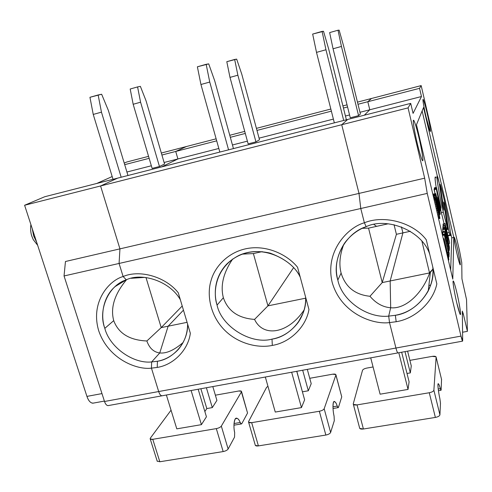<?xml version="1.0" encoding="UTF-8"?>
<svg xmlns="http://www.w3.org/2000/svg" width="492" height="492" viewBox="0 0 492 492"><rect width="100%" height="100%" fill="white"/><g stroke="black" fill="none" stroke-linecap="round" stroke-linejoin="round"><path stroke-width="0.74" d="M432.782 267.002C436.096 288.915 416.078 312.777 395.34 315.292L396.189 321.725C415.02 318.748 433.034 302.309 436.834 283.945C433.034 302.309 415.02 318.748 396.189 321.725L389.523 322.586L388.686 316.116L390.679 307.758L390.162 280.963L402.899 232.894L401.429 226.867L402.899 232.894L390.162 280.963L390.679 307.758L388.686 316.116L395.34 315.292C409.135 312.764 420.027 304.776 428.015 291.332C431.988 283.3 433.581 275.188 432.782 267.002M442.757 206.142L443.95 210.207L443.175 205.127L442.56 205.262L443.175 205.127C444.282 210.957 444.147 211.296 442.757 206.142L439.264 183.215L437.886 177.409C435.205 170.109 438.839 193.774 443.323 212.175C439.467 196.326 435.574 173.245 437.425 176.659L439.264 183.215L442.757 206.142M447.296 232.882L449.116 232.495L448.47 229.235L446.539 229.653L448.47 229.235L449.848 235.047C451.127 237.587 450.629 232.359 448.347 219.37C445.322 204.26 442.695 192.889 440.488 185.256C440.131 184.057 440.026 183.996 440.168 185.066L443.175 205.127L440.168 185.066L439.559 185.207L440.168 185.066L440.143 184.291L440.488 185.256C442.523 192.261 445.008 202.932 447.941 217.267C450.364 230.422 451.096 236.474 450.131 235.428L449.116 232.495L447.296 232.882M435.5 177.108C434.75 176.314 434.971 179.752 436.183 187.409C434.787 178.307 434.719 175.121 435.974 177.852M440.721 209.973L441.33 212.612L443.323 212.175L447.32 227.778C447.677 228.952 447.775 228.946 447.609 227.747L444.467 206.917C443.489 202.058 443.421 200.964 444.276 203.627L448.47 229.235L445.832 211.874L445.235 212.009L445.85 211.892L443.698 201.96L447.646 228.669L443.323 212.175L441.33 212.612L440.721 209.973M369.787 109.778L364.308 115.214L369.787 109.778L421.472 96.53L369.787 109.778L367.813 101.721L369.787 109.778L367.813 101.721L419.565 88.326L367.813 101.721L371.478 98.492L367.813 101.721L371.478 98.492L421.17 85.596L357.469 102.127L371.478 98.492L367.813 101.721L357.998 104.267L367.813 101.721L369.787 109.778L364.308 115.214L369.787 109.778L359.978 112.293L369.787 109.778M413.071 113.388L421.472 96.53L419.565 88.326L421.17 85.596L459.602 251.068L461.76 262.71L461.945 278.835L466.533 299.591L467.4 331.344L462.572 332.229L467.4 331.344L463.329 314.001L462.363 314.185L463.329 314.001L467.4 331.344L466.533 299.591L461.945 278.835L461.76 262.71L459.602 251.068L421.17 85.596L419.565 88.326L421.472 96.53L413.071 113.388L410.715 103.375L408.065 107.883L424.67 178.178L427.24 193.405L460.986 336.104C462.019 340.304 462.578 341.835 462.671 340.698L462.326 311.092L463.329 314.001L462.326 311.092L462.671 340.698L460.986 336.104L427.24 193.405L424.67 178.178L408.065 107.883L410.715 103.375L413.071 113.388M430.666 285.089L428.883 285.452L430.666 285.089M398.028 352.887C397.481 352.924 396.786 351.306 395.931 348.035L389.523 322.586L395.931 348.035L460.986 336.104L395.931 348.035C396.663 350.882 397.308 352.512 397.874 352.918L397.874 352.918C397.308 352.512 396.663 350.882 395.931 348.035L389.523 322.586L396.189 321.725L395.34 315.292L388.686 316.116L389.523 322.586C373.127 324.917 341.116 313.601 332.217 282.519C324.585 251.08 348.035 227.218 364.375 222.778L360.777 208.51L359 193.411L341.725 124.728L347.715 119.445L410.715 103.375L347.715 119.445L341.725 124.728L408.065 107.883L341.725 124.728L359 193.411L424.67 178.178L359 193.411L360.777 208.51L427.24 193.405L360.777 208.51L364.375 222.778C384.123 214.623 413.274 222.489 426.269 239.776L436.834 283.945L426.269 239.776C413.274 222.489 384.123 214.623 364.375 222.778L366.171 226.683L364.375 222.778L360.777 208.51L359 193.411L119.943 248.866L119.076 263.454L123.123 276.522L126.29 279.813L123.123 276.522L119.076 263.454L119.943 248.866L65.454 261.504L64.046 275.963L119.076 263.454L64.046 275.963L65.454 261.504L119.943 248.866L100.571 185.97L119.943 248.866L119.076 263.454L360.777 208.51L119.076 263.454L123.123 276.522C109.119 280.385 90.073 301.922 98.726 330.815C108.474 359.394 137.25 370.113 151.45 368.145L158.688 391.546C159.685 394.553 160.89 395.955 162.298 395.759L161.905 395.832C160.601 395.593 159.525 394.166 158.688 391.546L104.519 401.484L64.046 275.963L104.519 401.484C105.38 404.049 106.536 405.433 107.994 405.636L108.443 405.556C106.856 405.783 105.546 404.43 104.519 401.484L158.688 391.546L151.45 368.145C137.25 370.113 108.474 359.394 98.726 330.815C90.073 301.922 109.119 280.385 123.123 276.522C139.876 269.308 165.829 276.842 178.276 292.777L190.336 333.256C188.208 350.009 173.522 364.886 157.237 367.426C173.522 364.886 188.208 350.009 190.336 333.256L178.276 292.777C165.829 276.842 139.876 269.308 123.123 276.522L119.076 263.454L119.943 248.866L359 193.411L341.725 124.728L24.6 205.262L86.936 396.392L101.979 393.594L86.936 396.392L24.6 205.262L100.571 185.97L117.606 178.141L100.571 185.97L119.943 248.866L100.571 185.97L341.725 124.728L347.715 119.445L44.766 196.726L117.606 178.141L100.571 185.97L117.606 178.141L347.715 119.445L341.725 124.728L359 193.411L360.777 208.51L364.375 222.778L366.171 226.683C386.847 216.621 422.548 230.828 429.768 254.401C422.548 230.828 386.847 216.621 366.171 226.683C357.924 229.684 350.882 234.948 345.04 242.476C336.829 254.77 334.431 267.304 337.838 280.071C341.792 300.471 367.315 318.595 388.686 316.116L390.679 307.758C405.303 309.382 422.259 293.773 429.657 272.912C422.259 293.773 405.303 309.382 390.679 307.758C382.844 307.131 375.943 303.306 369.978 296.276C355.009 294.726 345.384 286.996 341.104 273.085L337.838 280.071L341.104 273.085C345.384 286.996 355.009 294.726 369.978 296.276C375.943 303.306 382.844 307.131 390.679 307.758L390.162 280.963L429.657 272.912L382.229 282.58L369.978 296.276L382.229 282.58L368.545 228.134L362.315 228.313L368.545 228.134L382.229 282.58L390.162 280.963L390.679 307.758L388.686 316.116L389.523 322.586L395.931 348.035L158.688 391.546L395.931 348.035C396.786 351.306 397.481 352.924 398.028 352.887M376.546 226.363L373.969 224.487L376.546 226.363L388.17 223.798L368.545 228.134L376.546 226.363L373.969 224.487L376.546 226.363M426.146 117.133C424.971 112.25 422.622 100.854 422.985 99.402C423.563 98.904 426.195 109.046 427.277 113.837C428.397 118.535 430.678 129.507 430.426 131.395C429.965 132.385 427.277 122.151 426.146 117.133L429.922 130.841C431.675 134.863 428.637 119.261 427.277 113.837C426.207 109.064 423.384 98.197 422.96 99.489C422.696 101.266 425.026 112.471 426.146 117.133M416.466 124.716L423.538 107.514L453.79 237.439L452.794 279.13L416.466 124.716L452.794 279.13L453.79 237.439L451.748 237.87L450.678 270.126L451.748 237.87L453.79 237.439L423.538 107.514L416.466 124.716M456.779 302.863C455.61 298.097 453.058 285.581 453.034 281.633C453.23 278.65 455.746 287.851 456.859 292.758C457.978 297.353 460.444 309.314 460.58 313.681C460.5 317.18 457.954 308.017 456.779 302.863L459.872 313.773C462.111 318.939 458.39 298.429 456.859 292.758C455.82 288.201 453.489 279.468 453.071 281.215C452.72 283.847 455.586 298.084 456.779 302.863M417.216 143.203C415.703 137.047 412.757 122.434 413.372 120.269C414.264 119.304 417.659 131.905 419.03 137.914C420.457 143.787 423.304 157.698 422.868 160.552C422.161 162.298 418.667 149.586 417.216 143.203C418.594 149.279 420.15 154.728 421.89 159.537C424.756 166.118 420.894 144.999 419.03 137.914C417.677 131.893 413.987 118.277 413.323 120.435C412.874 123.154 415.783 137.348 417.216 143.203M457.154 254.499C456.182 250.483 454.067 240.256 454.036 237.464C454.19 235.477 456.275 243.411 457.203 247.525C458.138 251.418 460.192 261.283 460.303 264.37C460.235 266.719 458.12 258.786 457.154 254.499L459.872 264.376C461.41 267.9 458.403 252.175 457.203 247.525C455.875 241.584 454.823 238.153 454.054 237.224C453.827 239.044 456.17 250.483 457.154 254.499M422.13 110.934L437.48 176.726L422.13 110.934M450.346 231.861L451.748 237.87L450.346 231.861M434.467 189.063L434.381 187.821L434.301 188.35L436.342 187.882L440.955 207.562L436.416 187.36L436.342 187.882L436.416 187.36L434.381 187.821L436.416 187.36L440.955 207.562L436.342 187.882L434.301 188.35L434.467 189.063M435.051 193.67L434.19 189.125L436.238 188.657L438.028 197.144L437.892 199.045L438.569 203.036L440.586 210.527L440.869 208.423L436.238 188.657L440.869 208.423L440.684 210.33L439.743 208.048L439.387 208.128L439.743 208.048L437.892 199.045L438.028 197.144L436.238 188.657L434.19 189.125L434.11 189.66L436.17 189.192L434.11 189.66L435.051 193.67M433.839 197.556L433.464 194.026L435.574 193.553L435.525 193.91L433.409 194.389L433.44 194.85L435.561 194.371L435.525 193.91L438.009 206.456L440.303 214.272L439.227 207.335L435.82 193.854L439.227 207.335L440.303 214.272L439.94 213.688L439.313 213.829L439.94 213.688L435.561 194.371L433.44 194.85L433.526 195.625L435.648 195.146L433.526 195.625L433.624 196.296L435.746 195.816L433.624 196.296L433.778 197.224L435.906 196.745L433.778 197.224L433.839 197.556M448.476 235.779L447.898 235.453L449.848 235.047L447.904 235.459L448.194 235.84L450.131 235.428M446.484 229.42L446.416 228.934L446.484 229.42M444.11 223.755L441.33 212.612L444.11 223.755M442.911 226.314L442.954 225.779L444.983 225.336L444.946 225.877L442.911 226.314L443.163 227.538L442.911 226.314L444.946 225.877L448.415 242.347L444.983 225.336L448.575 239.02L444.983 225.336L442.954 225.779L442.911 226.314M443.329 225.699L443.089 223.977L445.106 223.54L449.614 242.771L445.106 223.54L443.089 223.977L443.052 224.506L445.076 224.063L443.052 224.506L443.329 225.699M442.96 228.989L442.806 227.618L444.86 227.175L449.417 247.328L445.881 229.506L449.614 242.771L445.881 229.506L449.417 247.328L444.86 227.175L448.415 242.347L444.86 227.175L442.806 227.618L442.763 228.165L444.823 227.716L442.763 228.165L442.96 228.989M443.12 231.652L442.695 229.044L444.762 228.595L446.515 238.22L444.522 232.076L449.208 250.656L449.381 248.288L444.762 228.595L449.381 248.288L449.208 250.656L444.522 232.076L446.515 238.22L444.762 228.595L442.695 229.044L442.646 229.653L444.719 229.204L442.646 229.653L443.12 231.652M442.997 234.733L442.48 231.787L444.577 231.338L442.48 231.787L442.425 232.525L444.522 232.076L442.425 232.525L442.911 234.358L445.008 233.909L442.911 234.358L442.997 234.733M448.519 252.138L448.587 250.576L448.175 250.662L448.587 250.576L448.519 252.138L444.362 234.438L448.489 252.833L449.012 256.965L449.178 253.079L448.587 250.576L449.178 253.079L449.012 256.965L448.458 257.082L449.012 256.965L448.489 252.833L444.319 235.084L448.519 252.138M442.382 234.862L444.362 234.438L442.382 234.862M442.523 235.465L444.319 235.084L442.523 235.465M447.788 252.98L448.489 252.833L447.788 252.98M447.591 253.614L447.646 252.396L447.32 252.464L447.646 252.396L447.591 253.614L444.073 238.663L448.888 259.924L448.132 254.438L448.888 259.924L444.073 238.663L447.591 253.614M443.317 238.823L444.073 238.663L443.317 238.823M443.446 239.395L444.03 239.272L443.446 239.395M448.304 260.04L448.888 259.924L448.304 260.04M439.036 204.309L438.612 199.623L440.235 206.548L440.026 207.759L439.387 205.81L440.026 207.759L440.235 206.548L438.612 199.623L439.036 204.309M439.62 206.683L440.235 206.548L439.62 206.683M439.657 209.432L440.119 209.328L439.657 209.432M439.811 210.232L440.377 210.109L439.811 210.232M439.891 210.674L440.586 210.527L439.891 210.674M436.884 197.403L438.028 197.144L436.884 197.403M437.173 198.54L437.886 198.374L437.173 198.54M437.327 199.168L437.892 199.045L437.327 199.168M437.579 200.207L438.034 200.109L437.579 200.207M437.874 201.406L438.243 201.32L437.874 201.406M439.024 206.419L439.331 206.351L439.024 206.419M439.368 210.92L436.176 196.099L439.048 207.384L439.75 211.339L439.368 210.92L439.75 211.339L439.048 207.384L436.127 196.468L439.368 210.92M436.201 197.028L436.527 196.954L436.201 197.028M436.299 197.704L436.718 197.612L436.299 197.704M436.509 198.891L437.031 198.774L436.509 198.891M437.105 201.64L437.689 201.511L437.105 201.64M437.806 204.678L438.403 204.549L437.806 204.678M438.477 207.507L439.048 207.384L438.477 207.507M438.809 208.872L439.331 208.756L438.809 208.872M439.03 209.727L439.497 209.623L439.03 209.727M439.294 210.687L439.651 210.607L439.294 210.687M439.381 214.18L440.076 214.026L439.381 214.18M439.424 214.42L440.223 214.248L439.424 214.42M439.43 214.463L440.303 214.272L439.43 214.463M433.464 194.026L433.409 194.389L435.525 193.91L435.574 193.553L433.464 194.026M435.506 198.067L436.121 197.925L435.506 198.067M435.857 199.174L436.349 199.057L435.857 199.174M436.238 200.539L436.638 200.453L436.238 200.539M436.65 202.12L436.994 202.046L436.65 202.12M438.231 208.774L438.557 208.706L438.231 208.774M438.569 210.262L438.925 210.182L438.569 210.262M438.827 211.437L439.233 211.345L438.827 211.437M439.018 212.353L439.485 212.249L439.018 212.353M439.19 213.22L439.743 213.097L439.19 213.22M433.803 198.411L435.051 198.135L435.02 197.655L433.698 197.956L435.02 197.655L437.062 208.399L439.903 218.436L438.803 211.32L435.666 198.553L435.069 197.28L435.02 197.655L435.069 197.28L433.618 197.606L435.162 197.323L435.93 199.426L438.803 211.32L439.903 218.436L437.554 210.49L435.051 198.135L433.803 198.411M437.234 205.385L439.294 215.847L436.053 202.901L435.684 199.881L436.558 202.599L435.684 199.881L436.053 202.901L439.147 215.57L437.96 208.485L437.339 208.626L437.96 208.485L437.234 205.385L436.619 205.527L437.234 205.385M438.021 211.511L438.618 211.382L438.021 211.511M438.36 212.907L438.913 212.784L438.36 212.907M438.587 213.786L439.079 213.676L438.587 213.786M438.864 214.764L439.239 214.684L438.864 214.764M435.703 200.822L436.041 200.742L435.703 200.822M435.807 201.511L436.238 201.412L435.807 201.511M436.017 202.716L436.558 202.599L436.017 202.716M433.987 199.186L435.137 198.928L433.987 199.186M434.147 199.857L435.242 199.611L434.147 199.857M434.368 200.797L435.402 200.564L434.368 200.797M434.651 201.997L435.629 201.775L434.651 201.997M434.922 203.147L435.857 202.938L434.922 203.147M435.254 204.561L436.152 204.358L435.254 204.561M435.635 206.185L436.515 205.988L435.635 206.185M436.201 208.59L437.062 208.399L436.201 208.59M436.693 210.681L437.554 210.49L436.693 210.681M437.234 212.981L438.114 212.784L437.234 212.981M437.591 214.494L438.489 214.291L437.591 214.494M437.868 215.687L438.809 215.478L437.868 215.687M438.089 216.615L439.061 216.4L438.089 216.615M438.292 217.489L439.325 217.261L438.292 217.489M438.44 218.097L439.528 217.858L438.44 218.097M438.52 218.448L439.67 218.202L438.52 218.448M438.575 218.688L439.817 218.417L438.575 218.688M438.587 218.725L439.903 218.436L438.587 218.725M446.158 228.024L447.32 227.778L446.158 228.024M448.87 243.725L449.577 243.577L448.87 243.725M448.034 246L447.154 239.592L448.772 246.492L448.642 247.876L448.034 246L448.642 247.876L448.772 246.492L447.154 239.592L448.034 246M448.194 246.615L448.772 246.492L448.194 246.615M444.676 235.766L445.42 235.607L444.676 235.766M445.026 237.267L445.777 237.107L445.026 237.267M445.426 238.964L446.189 238.804L445.426 238.964M445.727 240.244L446.558 240.065L445.727 240.244M445.838 240.711L446.748 240.52L445.838 240.711M446.078 241.738L446.908 241.566L446.078 241.738M446.484 243.46L447.246 243.3L446.484 243.46M446.902 245.262L447.652 245.108L446.902 245.262M447.259 246.756L448.003 246.603L447.259 246.756M447.652 248.448L448.415 248.288L447.652 248.448M447.948 249.708L448.778 249.536L447.948 249.708M448.126 250.471L449.018 250.28L448.126 250.471M448.636 250.779L449.208 250.656L448.636 250.779M446.035 237.242L446.576 237.126L446.035 237.242M432.923 269.093L430.352 272.507L429.485 272.759L421.939 241.338L429.485 272.759L432.923 269.093M410.328 231.283L402.899 232.894L410.328 231.283M146.868 340.981C129.55 340.206 118.504 333.422 113.72 320.643L104.814 328.361C109.556 347.1 133.08 364 151.647 361.94L159.759 352.955C153.67 352.137 149.377 348.145 146.868 340.981C149.377 348.145 153.67 352.137 159.759 352.955L151.647 361.94L151.45 368.145L151.647 361.94C133.08 364 109.556 347.1 104.814 328.361C97.767 310.144 108.381 285.409 126.29 279.813L115.245 286.498C103.627 296.184 99.974 314.671 104.814 328.361L113.72 320.643C110.27 307.721 114.55 294.081 126.555 279.708C114.55 294.081 110.27 307.721 113.72 320.643C118.504 333.422 129.55 340.206 146.868 340.981L161.222 327.604L168.141 326.19L159.759 352.955L168.141 326.19L183.454 310.144L168.141 326.19L161.222 327.604L146.868 340.981M161.677 166.899L177.901 158.959L164.1 162.495L177.901 158.959L161.677 166.899L177.901 158.959L175.73 151.45L177.901 158.959L218.829 148.467L177.901 158.959L161.677 166.899M151.345 165.767L126.918 172.028L151.345 165.767M112.176 176.56L96.752 183.461L112.176 176.56M164.556 164.051L159.47 166.511L152.12 168.393L133.172 104.273L130.189 89.015L133.172 104.273L152.12 168.393L159.47 166.511L140.583 102.213L133.172 104.273L140.583 102.213L137.582 86.918L130.189 89.015L137.582 86.918L140.583 102.213L159.47 166.511L164.556 164.051L146.056 100.823L164.556 164.051M186.48 146.511L175.73 151.45L186.48 146.511L161.333 153.037L186.48 146.511L175.73 151.45L161.911 155.023L216.695 140.841L175.73 151.45L177.901 158.959L175.73 151.45L186.48 146.511L216.129 138.812L186.48 146.511M126.751 162.009L148.559 156.351L126.751 162.009L124.224 163.086L126.751 162.009M124.697 164.66L149.144 158.332L124.697 164.66M191.117 390.519L201.419 424.651L206.431 416.798L198.165 389.233L206.431 416.798L201.419 424.651L191.117 390.519M204.863 411.558L206.812 408.569L200.877 388.742L206.812 408.569L212.304 407.604L206.388 387.739L212.304 407.604L216.91 400.396L212.815 386.571L216.91 400.396L212.304 407.604L206.812 408.569L204.863 411.558M176.794 428.852L166.382 395.014L176.794 428.852L201.419 424.651L176.794 428.852M247.298 412.155L247.55 413.028L241.867 423.557L241.375 423.938L240.188 422.499C239.266 420.008 238.054 418.551 236.56 418.138C233.688 417.831 233.423 427.905 234.672 432.616L234.543 437.13L228.128 449.018L221.326 426.115C220.422 427.259 218.755 428.095 216.314 428.612L152.778 439.313L150.22 438.981L150.374 438.108L171.05 410.18L150.374 438.108C149.796 439.171 150.595 439.577 152.778 439.313L216.314 428.612C218.755 428.095 220.422 427.259 221.326 426.115L241.418 391.89C241.72 391.011 240.822 390.722 238.718 391.011L215.367 395.193L238.718 391.011L241.449 391.288L247.55 413.028L241.529 391.564M240.188 422.499L234.014 423.544L240.188 422.499C240.828 423.913 241.387 424.27 241.867 423.557L247.55 413.028L241.418 391.89L221.326 426.115L228.128 449.018C227.249 450.211 225.594 451.066 223.165 451.57L159.826 461.76L157.169 461.072L159.826 461.76L223.165 451.57C225.594 451.066 227.249 450.211 228.128 449.018L234.543 437.13L234.672 432.616C233.602 427.739 233.725 423.286 235.047 419.27C236.996 417.48 238.706 418.557 240.188 422.499M216.314 428.612L223.165 451.57L216.314 428.612M152.778 439.313L159.826 461.76L152.778 439.313M182.218 306.006L161.222 327.604L182.218 306.006M145.983 277.506L161.222 327.604L145.983 277.506M131.167 278.288L144.839 277.383L131.167 278.288M44.766 196.726L24.6 205.262L44.766 196.726M93.554 403.065C90.86 403.465 88.658 401.244 86.936 396.392C88.375 400.623 90.331 402.893 92.797 403.206L93.554 403.065M32.251 228.718L33.659 235.92L36.672 242.285L33.659 235.92L32.251 228.718M140.368 86.352L146.056 100.823L140.368 86.352L137.582 86.918L140.368 86.352M113.019 179.316L93.24 114.433L89.944 97.293L98.142 94.968L101.457 112.151L121.167 177.237L101.457 112.151L98.142 94.968L101.647 94.249L89.944 97.293L93.24 114.433L101.457 112.151L93.24 114.433L113.019 179.316M108.351 110.399L127.963 175.503L108.351 110.399L101.647 94.249L108.351 110.399M187.618 324.123C188.295 342.58 173.049 359.142 157.422 361.257L157.237 367.426L151.45 368.145L158.688 391.546C159.525 394.166 160.601 395.593 161.905 395.832L162.298 395.759C160.89 395.955 159.685 394.553 158.688 391.546L151.45 368.145L151.647 361.94L159.759 352.955L168.141 326.19L183.454 310.144L168.141 326.19L187.083 322.334L168.141 326.19L159.759 352.955C166.351 353.668 174.131 350.199 183.098 342.537C174.131 350.199 166.351 353.668 159.759 352.955L151.647 361.94L151.45 368.145L157.237 367.426L157.422 361.257L151.647 361.94L157.422 361.257C164.992 359.91 171.788 356.159 177.809 350.003C184.279 342.653 187.55 334.031 187.618 324.123M305.649 297.266C307.18 317.352 289.782 336.817 272.014 339.117L272.31 345.415C289.8 342.672 306.049 327.051 308.951 309.523C306.049 327.051 289.8 342.672 272.31 345.415C258.46 348.416 237.716 344.019 223.675 329.185C209.635 314.345 206.818 293.773 211.062 280.532C214.604 267.088 228.054 251.603 248.165 248.331C268.288 245.077 288.158 255.446 297.568 267.285L308.951 309.523L297.568 267.285C288.158 255.446 268.288 245.077 248.165 248.331C228.054 251.603 214.604 267.088 211.062 280.532C206.818 293.773 209.635 314.345 223.675 329.185C237.716 344.019 258.46 348.416 272.31 345.415L272.014 339.117C251.068 344.953 221.462 326.553 217.064 305.101C212.987 293.49 214.377 267.962 239.118 255.342C265.176 243.478 294.13 262.045 300.268 277.291C295.6 267.015 285.563 258.964 270.163 253.134C252.845 249.198 238.3 252.919 226.529 264.296C213.319 278.687 214.186 295.501 217.064 305.101C221.462 326.553 251.068 344.953 272.014 339.117C282.18 337.315 290.852 331.829 298.029 322.666C303.392 314.855 305.932 306.387 305.649 297.266M441.545 379.393L441.127 389.941L440.34 388.649L438.212 389.012L440.34 388.649C440.795 390.193 441.053 390.623 441.127 389.941L441.545 379.393M347.032 104.839L342.912 105.909L347.032 104.839M330.839 109.04L256.418 128.357L330.839 109.04M244.733 131.389L229.764 135.275L244.733 131.389M230.33 137.311L245.293 133.443L230.33 137.311M256.972 130.417L331.374 111.155L256.972 130.417M343.441 108.031L347.567 106.967L343.441 108.031M241.996 254.143L253.386 253.571L262.199 251.621L253.386 253.571L241.996 254.143M232.452 144.98L247.396 141.149L232.452 144.98M259.069 138.154L333.385 119.107L259.069 138.154M345.439 116.02L349.56 114.962L345.439 116.02M301.627 315.938L301.959 315.87L301.627 315.938M398.803 352.746L408.034 389.424L409.092 381.798L401.669 352.223L409.092 381.798L408.034 389.424L398.803 352.746M439.842 398.514L440.488 403.188L439.922 414.824L433.876 390.205C433.513 391.324 431.982 392.167 429.276 392.739L357.044 404.904L363.416 429.006L435.371 417.431L429.276 392.739L435.371 417.431C438.064 416.872 439.577 416.004 439.922 414.824C439.577 416.004 438.064 416.872 435.371 417.431L363.416 429.006L357.044 404.904L353.367 404.418L353.262 403.821L362.536 370.261C363.041 369.314 364.467 368.588 366.829 368.077C364.467 368.588 363.041 369.314 362.536 370.261L353.262 403.821C353.238 404.861 354.498 405.224 357.044 404.904L429.276 392.739C431.982 392.167 433.513 391.324 433.876 390.205L436.121 357.118L441.619 379.713L436.121 357.118C435.918 356.282 434.602 356.036 432.179 356.38L436.01 356.762L436.121 357.118L433.876 390.205L439.922 414.824L440.488 403.188L439.842 398.514C438.698 393.317 438.064 388.711 437.942 384.695C438.39 383.071 439.19 384.387 440.34 388.649C439.62 385.962 438.944 384.313 438.329 383.705C437.216 383.047 438.655 393.471 439.842 398.514M370.722 357.856L380.107 394.19L408.034 389.424L380.107 394.19L370.722 357.856M359.597 427.911L359.732 428.421L363.416 429.006C361.017 429.301 359.744 428.932 359.597 427.911M293.564 267.709L267.949 305.858L305.667 298.177L267.949 305.858L254.561 319.406C262.814 337.266 287.611 334.468 304.118 309.966C287.611 334.468 262.814 337.266 254.561 319.406C238.319 318.262 227.919 311.03 223.362 297.709L217.064 305.101L223.362 297.709C220.244 285.637 223.356 272.74 232.685 259.02C223.356 272.74 220.244 285.637 223.362 297.709C227.919 311.03 238.319 318.262 254.561 319.406L267.949 305.858L253.386 253.571L267.949 305.858L293.564 267.709M343.883 244.118C339.794 254.684 338.865 264.339 341.104 273.085C338.865 264.339 339.794 254.684 343.883 244.118M404.996 351.62L410.322 372.899L411.281 365.931L407.597 351.147L411.281 365.931L410.322 372.899L407.001 373.477L410.322 372.899L404.996 351.62M432.179 356.38L409.897 360.365L432.179 356.38M373.071 366.958L366.829 368.077L373.071 366.958M401.429 226.867L402.899 232.894L390.162 280.963L402.899 232.894L396.404 234.303L382.229 282.58L396.404 234.303L402.899 232.894L401.429 226.867M394.043 224.696L396.404 234.303L394.043 224.696M366.171 226.683L364.375 222.778C348.035 227.218 324.585 251.08 332.217 282.519C341.116 313.601 373.127 324.917 389.523 322.586L388.686 316.116C367.315 318.595 341.792 300.471 337.838 280.071C331.208 260.28 345.243 233.079 366.171 226.683M350.261 117.785L333.059 48.776L329.64 32.595L338.022 30.227L339.136 30.147L338.022 30.227L341.454 46.445L333.059 48.776L350.261 117.785L358.582 115.663L341.454 46.445L358.582 115.663L360.39 113.96L343.607 45.984L339.136 30.147L343.607 45.984L360.39 113.96L358.582 115.663L350.261 117.785M323.521 31.291L328.711 49.163L323.521 31.291L322.094 31.396L325.962 49.754L343.699 120.472L325.962 49.754L322.094 31.396L312.66 34.071L316.504 52.38L325.962 49.754L316.504 52.38L312.66 34.071L323.521 31.291M346.38 119.784L328.711 49.163L346.38 119.784M334.339 122.859L316.504 52.38L334.339 122.859M329.64 32.595L333.059 48.776L341.454 46.445L338.022 30.227L329.64 32.595M259.499 139.765L255.951 141.874L248.14 143.867L229.992 77.392L226.8 61.684L236.67 59.12L234.666 59.458L237.87 75.202L229.992 77.392L248.14 143.867L255.951 141.874L237.87 75.202L255.951 141.874L259.499 139.765L241.793 74.249L236.67 59.12L241.793 74.249L259.499 139.765M341.577 396.232L341.743 396.859L338.496 407.253L338.176 407.616L337.235 406.091L332.955 406.81L337.235 406.091C337.789 407.567 338.207 407.954 338.496 407.253L341.743 396.859L335.938 374.879M302.439 391.921L296.83 371.294L302.439 391.921M291.658 372.235L301.461 407.597L304.622 399.842L296.744 371.306L304.622 399.842L301.461 407.597L291.658 372.235M334.068 416.097L334.302 420.691L330.624 432.468L324.173 408.741C323.521 409.873 321.909 410.709 319.345 411.257L251.67 422.659L258.411 445.9L325.852 435.051L319.345 411.257L325.852 435.051C328.41 434.522 329.997 433.661 330.624 432.468C329.997 433.661 328.41 434.522 325.852 435.051L258.411 445.9L251.67 422.659L248.614 422.247L248.62 421.503L266.547 387.401L267.943 386.257L266.547 387.401L248.62 421.503C248.3 422.56 249.321 422.942 251.67 422.659L319.345 411.257C321.909 410.709 323.521 409.873 324.173 408.741L335.901 375.015L341.743 396.859L335.901 375.015C335.968 374.16 334.874 373.889 332.617 374.203L335.839 374.529L335.901 375.015L324.173 408.741L330.624 432.468L334.302 420.691L334.068 416.097C332.961 411.06 332.733 406.533 333.379 402.511C334.622 400.802 335.907 401.989 337.235 406.091C336.405 403.502 335.446 401.952 334.363 401.447C332.315 400.974 332.85 411.22 334.068 416.097M126.29 279.813L123.123 276.522L126.29 279.813C141.721 272.31 169.635 280.87 180.343 299.72C169.635 280.87 141.721 272.31 126.29 279.813M265.323 377.02L275.262 412.062L301.461 407.597L275.262 412.062L265.323 377.02M255.231 445.026L255.342 445.414L258.411 445.9C256.467 446.164 255.41 445.875 255.231 445.026M302.678 370.23L308.318 390.777L311.215 383.674L307.309 369.387L311.215 383.674L308.318 390.777L302.488 391.798L308.318 390.777L302.678 370.23M332.617 374.203L309.745 378.293L332.617 374.203M208.713 63.868L214.715 80.842L208.713 63.868L206.166 64.304L209.746 82.053L228.565 149.839L209.746 82.053L206.166 64.304L197.384 66.795L200.939 84.501L209.746 82.053L200.939 84.501L197.384 66.795L208.713 63.868M233.448 148.596L214.715 80.842L233.448 148.596M219.838 152.065L200.939 84.501L219.838 152.065M226.8 61.684L229.992 77.392L237.87 75.202L234.666 59.458L226.8 61.684M437.117 176.733L437.425 176.659M446.373 228.94L447.646 228.669M439.448 184.451L440.112 184.297M107.994 405.636L462.541 341.153M430.352 272.507L428.268 290.846M233.94 425.193L241.375 423.938M150.22 438.981L157.262 461.361M118.984 283.613L115.245 286.498M92.797 403.206L104.39 401.078M37.65 245.287L33.228 239.61L31.777 236.049C31.316 235.022 30.018 229.641 30.91 224.604M353.367 404.418L359.732 428.421M438.433 390.716L441.004 390.279M303.01 313.342L298.029 322.666M248.614 422.247L255.342 445.414M333.022 408.483L338.176 407.616M178.116 349.664L179.18 348.422"/></g></svg>
